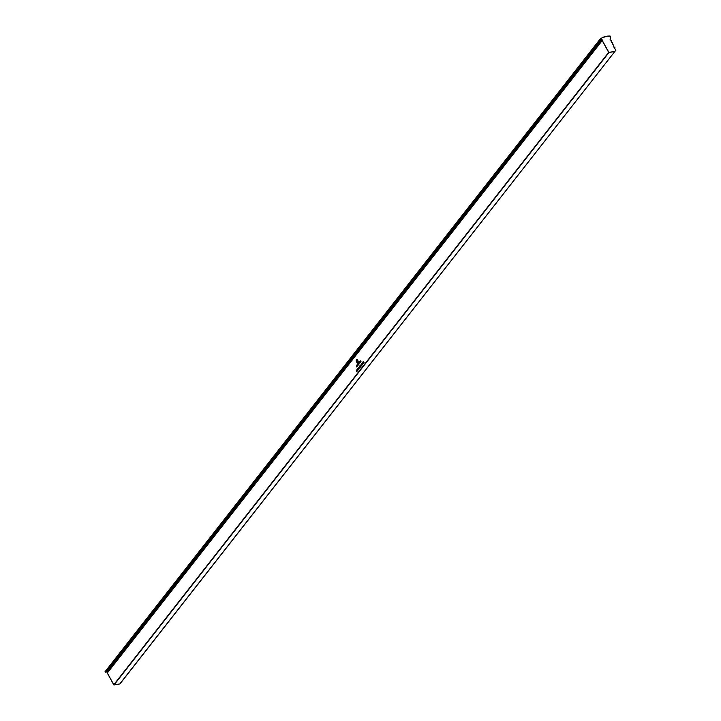 <?xml version="1.0" encoding="UTF-8"?>
<svg xmlns="http://www.w3.org/2000/svg" width="721" height="721" viewBox="0 0 721 721"><rect width="100%" height="100%" fill="white"/><g stroke="black" fill="none" stroke-linecap="round" stroke-linejoin="round"><path stroke-width="1.08" d="M615.941 50.091L615.085 49.046L615.941 50.091L121.029 682.535L615.941 50.091L121.02 682.544L615.941 50.091L119.776 683.959L614.878 51.416L119.776 683.959L114.026 684.95L608.948 52.507L614.689 51.515L608.677 52.354L113.756 684.797L107.285 673.017L602.197 40.574L608.677 52.354L113.756 684.797L608.948 52.507L602.206 40.394A0.667 0.46 -142 0 1 602.206 40.394L107.303 672.314A0.667 0.46 38 0 0 106.42 671.891L601.341 39.448A0.667 0.46 -142 0 1 602.224 40.367L107.276 672.855L113.882 684.923L119.884 683.923L121.065 682.454M613.778 45.531L613.201 46.261L613.778 45.531M612.733 43.197L612.156 43.945L612.733 43.197M356.922 370.756L356.345 370.387L356.778 371.504L357.183 370.945L356.426 370.206L356.679 371.378L357.21 371.108L356.426 370.206M611.732 40.926L611.174 41.647L611.732 40.926M359.725 363.294L359.409 362.104L359.067 362.987L359.59 363.366M360.275 366.556L360.851 366.511L360.302 365.304L360.68 366.683L359.887 365.844L360.77 366.773L360.302 365.304L360.734 366.286L360.419 366.629L359.941 365.763L360.275 366.556M358.616 369.531L358.274 368.296L357.868 368.737L358.616 369.531L358.499 368.62L357.931 368.287L358.616 369.531L358.049 369.188M357.607 370.819L357.228 369.558L356.859 370.026L357.607 370.819L357.49 369.909L356.922 369.576L357.607 370.819L357.048 370.477M357.742 365.718L357.129 364.429L357.742 365.718M358.95 363.375L359.211 363.844L358.761 363.024L358.076 363.817L358.553 364.673L358.337 363.627L358.878 364.258L358.679 363.195L359.265 363.763L358.616 363.096L358.292 363.51L358.553 364.673L358.076 363.817L358.607 364.61L358.67 363.213M360.464 361.708L360.482 360.96L360.996 361.554L360.482 360.833L360.572 362.095L360.383 361.023L360.996 361.554L360.329 360.906L360.464 361.708M361.6 363.654L362.113 365.006L362.429 363.961L361.96 363.411L361.464 363.826L362.113 365.006L362.33 363.745L361.6 363.654M363.573 363.141L363.321 362.492L364.015 362.573L363.312 362.366L363.339 361.428L363.231 362.33L362.924 361.96L363.573 363.141L363.321 362.492L364.015 362.573L363.312 362.366L363.339 361.428L363.231 362.33L362.978 361.879L363.573 363.141M356.742 366.998L356.408 365.403L356.742 366.998M358.094 361.05L357.066 359.193L356.219 360.392L357.4 363.555L357.769 361.347L356.967 361.347L357.048 360.031L356.652 360.734L357.4 363.177L356.381 360.545L357.066 359.572L358.094 361.527L357.976 362.825L358.157 361.176L357.066 359.193L356.192 360.527L357.102 359.247L356.183 361.095L357.4 363.555L357.769 361.347L357.003 361.401L357.048 360.031L356.697 360.581L357.4 363.177L356.336 360.87L357.066 359.572L357.976 362.825L358.094 361.05M363.195 363.763L362.429 363.609L363.177 363.681L362.96 362.51L362.284 363.042L362.51 362.528L362.429 363.609L363.114 363.781L363.114 362.717L362.42 362.546L363.204 362.708M361.032 364.366L361.374 365.953L361.996 365.159L361.032 364.366L361.374 365.953L361.996 365.159L361.032 364.366M359.905 362.411L359.932 361.672L360.437 362.266L359.932 361.536L360.022 362.798L359.824 361.735L360.437 362.266L359.779 361.609L359.905 362.411M357.688 363.708L358.058 365.277L357.688 363.708M357.481 365.664L357.147 366.16L357.4 365.448L356.814 365.466L357.391 366.187M357.778 370.035L357.634 368.71L358.04 370.062M359.121 368.891L358.734 367.629L358.409 368.215L359.121 368.891L359.004 367.98L358.436 367.647L359.121 368.891L358.553 368.548M360.23 366.989L359.446 367.404L359.59 366.268L359.355 367.422L360.158 367.548L360.085 366.619L359.932 367.602L359.337 367.052L359.905 366.25M602.188 40.421L107.285 672.846A0.667 0.46 38 0 0 107.303 672.314L602.224 39.871L601.341 39.448L106.42 671.891L105.482 672.224L600.395 39.781L601.341 39.448L599.971 39.294A22.657 15.565 -142 0 1 610.074 36.05L610.741 36.996L610.137 36.059L607.127 36.185L602.017 37.834L599.971 39.294L600.395 39.781L105.482 672.224L105.05 671.738L106.897 671.945L107.285 672.846M599.935 39.34L105.05 671.738L599.953 39.313M356.886 361.545L357.084 360.094L356.895 361.554M610.741 36.996L610.11 39.367L610.741 36.996M610.453 39.979L611.615 40.646L610.453 39.979M357.481 366.169L356.904 366.052M357.688 364.844L358.202 364.808L357.76 365.042L357.679 364.294M359.157 362.969L359.887 362.969L359.409 362.104L359.148 363.177L359.644 363.312M611.507 42.278L611.21 41.575L612.616 42.918L611.507 42.278M612.49 44.576L612.192 43.873L613.661 45.252L612.49 44.576M357.679 370.414L356.994 369.693L357.571 370.882M358.688 369.125L357.995 368.404L358.49 369.44M359.193 368.485L358.499 367.764L359.085 368.945M363.249 363.123L362.492 363.528L362.492 362.663L363.06 362.798L362.546 363.618L363.042 363.889M362.78 362.384L362.384 363.168L363.06 362.798L363.005 363.754M362.492 362.663L363.195 362.888M613.535 46.901L613.247 46.189L614.968 47.721L613.535 46.901M615.085 49.046L614.797 48.352L615.085 49.046M356.796 366.926L356.435 365.457L356.796 366.926M358.031 362.762L358.058 361.194L357.066 359.572L358.184 361.518L358.031 362.762M357.49 363.168L356.94 361.654L357.49 363.168M357.228 361.654L357.643 361.122L357.228 361.654M357.454 363.483L356.273 360.509L357.454 363.483M363.627 363.069L362.924 361.96L363.627 363.069M363.961 362.645L363.321 362.492L363.961 362.645M363.114 362.717L362.42 362.546M362.429 363.609L363.114 363.781M363.132 363.645L363.141 362.78L363.132 363.645L362.573 363.519L363.132 363.645M363.042 363.663L362.375 363.168M361.942 363.402L361.545 363.808L362.167 364.934L361.464 363.826L362.42 363.726M362.33 363.745L361.825 363.429M362.465 364.114L362.104 364.808L362.014 363.546M362.438 364.429L362.104 364.808L361.591 363.871L362.275 363.817L362.176 364.718L362.275 363.817M361.176 364.592L361.383 365.186L361.167 364.601M359.148 363.177L359.148 362.411M359.752 362.996L359.13 362.753M359.193 362.546L359.752 362.915M359.671 363.186L359.68 362.6L359.671 363.186M359.761 362.005L360.284 361.807M360.311 361.293L360.842 361.104M360.996 361.563L360.464 361.005L360.996 361.563M356.399 370.756L356.868 370.261M357.192 370.982L356.742 371.306M358.283 363.88L359.094 363.285M359.265 363.772L358.752 363.195L359.265 363.772M358.932 364.186L358.427 363.618L358.932 364.186M357.679 365.06L357.769 364.276L358.283 364.79M357.976 364.231L357.778 363.699L358.058 364.213M358.283 364.871L357.661 364.664M357.742 364.393L358.202 365.069L357.733 364.988M357.129 364.429L357.796 365.646L357.129 364.429M357.219 366.16L357.274 365.196M357.328 366.088L357.156 365.304M356.922 365.88L357.12 365.177M356.886 365.628L357.373 365.403M357.688 370.801L356.922 369.576L357.58 369.891M356.985 370.143L357.589 370.369L356.94 369.954M357.49 369.909L356.922 369.576M357.625 370.675L357.192 370.387L357.652 370.297M357.94 370.125L358.094 369.485M358.697 369.512L357.931 368.287L358.58 368.602M357.986 368.855L358.58 369.026L357.94 368.665M358.499 368.62L357.931 368.287M358.634 369.395L358.193 369.098L358.661 369.008M359.202 368.873L358.436 367.647L359.103 367.98M358.49 368.215L358.517 367.737L359.085 368.377L358.445 368.025M359.004 367.98L358.436 367.647M358.517 367.737L359.031 368.034M359.139 368.746L358.697 368.458L359.166 368.368M359.824 366.268L359.391 367.485L360.094 367.638L360.167 366.8M360.031 367.512L359.446 367.404M359.689 367.782L359.4 366.412M359.734 366.241L359.364 367.196M359.473 367.467L359.941 367.782M360.653 366.719L360.248 365.376L360.788 366.205M107.276 672.855L602.197 40.403"/></g></svg>
